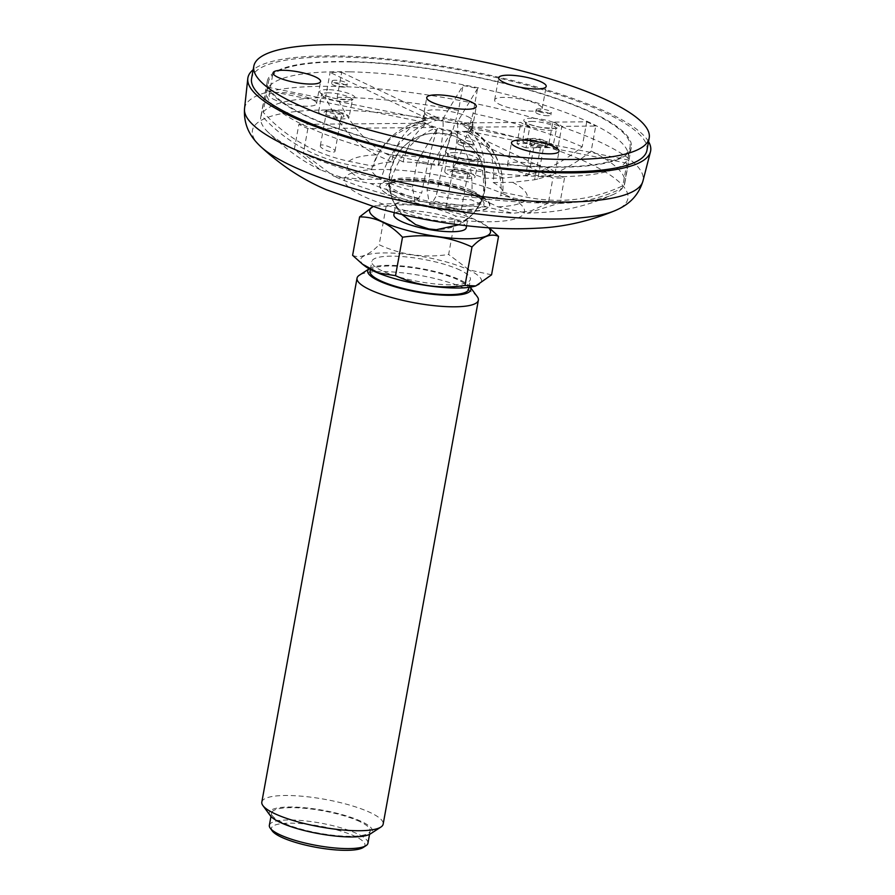 <?xml version="1.0" encoding="UTF-8"?>
<svg xmlns="http://www.w3.org/2000/svg" width="895" height="895" viewBox="0 0 895 895"><rect width="100%" height="100%" fill="white"/><g stroke="black" fill="none" stroke-linecap="round" stroke-linejoin="round"><path stroke-width="0.67" stroke-dasharray="4.47 3.36" d="M391.272 196.005C399.148 200.536 416.153 205.089 442.309 209.654C471.643 212.976 487.462 211.623 489.733 205.581C489.106 201.666 485.28 198.22 478.266 195.233C470.401 190.702 453.418 186.16 427.307 181.595C397.995 178.262 382.165 179.604 379.804 185.623C380.409 189.55 384.235 193.007 391.272 196.005A55.859 12.843 -169.9 0 1 379.816 185.556A55.859 12.843 -169.9 0 1 437.062 182.681A55.859 12.843 -169.9 0 1 489.822 205.078A55.859 12.843 -169.9 0 1 451.572 210.56A55.859 12.843 -169.9 0 1 391.272 196.005M648.528 141.589A204.664 46.383 10.3 0 0 457.569 68.736A204.664 46.383 10.3 0 0 253.184 69.743M646.951 150.293A200.916 45.533 10.3 0 0 547.617 91.178A200.916 45.533 10.3 0 0 342.27 57.056A200.916 45.533 10.3 0 0 251.596 78.447M472.448 190.903A47.39 10.897 -169.9 0 1 482.159 199.73A47.39 10.897 -169.9 0 1 481.991 200.301A47.39 10.897 -169.9 0 1 433.605 202.192A47.39 10.897 -169.9 0 1 388.81 183.766A47.39 10.897 -169.9 0 1 388.855 183.173A47.39 10.897 -169.9 0 1 421.344 178.552A47.39 10.897 -169.9 0 1 472.448 190.903M444.793 135.089L446.236 135.067L444.793 135.089M460.455 211.142A36.751 8.335 10.3 0 0 420.84 201.442A36.751 8.335 10.3 0 0 395.679 204.821A36.751 8.335 10.3 0 0 396.105 206.577A36.751 8.335 10.3 0 0 430.35 219.588A36.751 8.335 10.3 0 0 466.977 219.454A36.751 8.335 10.3 0 0 467.995 217.955A36.751 8.335 10.3 0 0 460.455 211.142M466.205 227.811A36.751 8.335 10.3 0 0 458.665 220.987A36.751 8.335 10.3 0 0 419.05 211.287A36.751 8.335 10.3 0 0 393.889 214.666M488.603 227.755A61.442 13.928 10.3 0 0 486.377 225.764A61.442 13.928 10.3 0 0 477.896 220.819A61.442 13.928 10.3 0 0 375.732 205.66A61.442 13.928 10.3 0 0 372.891 206.767M486.377 225.764L472.582 218.738L455.622 216.042C433.795 205.872 410.637 202.617 386.148 206.297L375.374 205.772L372.835 206.745M386.148 206.297L379.167 244.727C401.005 254.907 424.163 258.152 448.641 254.482L455.622 216.042M352.608 255.332C360.182 258.733 369.031 255.209 379.167 244.727M491.556 274.821L469.137 269.932L448.641 254.482M475.413 286.053A61.442 13.928 10.3 0 0 468.946 270.055A61.442 13.928 10.3 0 0 391.238 253.039A61.442 13.928 10.3 0 0 364.78 265.949M460.119 270.133A50.098 11.355 10.3 0 0 406.106 256.91A50.098 11.355 10.3 0 0 371.805 261.519A50.098 11.355 10.3 0 0 419.073 281.645A50.098 11.355 10.3 0 0 470.39 279.441A50.098 11.355 10.3 0 0 460.119 270.133M468.6 289.286A50.098 11.355 10.3 0 0 458.329 279.978A50.098 11.355 10.3 0 0 404.316 266.755A50.098 11.355 10.3 0 0 370.015 271.364M469.953 286.724L470.289 287.172A52.413 11.881 10.3 0 0 469.953 286.724A52.413 11.881 10.3 0 0 460.119 279.967A52.413 11.881 10.3 0 0 409.496 266.788A52.413 11.881 10.3 0 0 369.657 268.489A52.413 11.881 10.3 0 0 369.199 268.813M477.281 296.715A61.665 13.973 10.3 0 0 465.713 288.761A61.665 13.973 10.3 0 0 406.151 273.266A61.665 13.973 10.3 0 0 359.275 275.268M261.821 802.088A61.665 13.973 -169.7 0 1 304.043 796.416A61.665 13.973 -169.7 0 1 370.508 812.682A61.665 13.973 -169.7 0 1 383.161 824.138M270.234 815.58A52.413 11.881 -169.7 0 1 323.005 810.288A52.413 11.881 -169.7 0 1 370.541 833.804M359.891 821.632A50.098 11.355 10.3 0 0 305.889 808.409A50.098 11.355 10.3 0 0 271.588 813.018A50.098 11.355 10.3 0 0 318.844 833.144A50.098 11.355 10.3 0 0 370.172 830.929A50.098 11.355 10.3 0 0 359.891 821.632M269.35 825.324A50.098 11.355 -169.7 0 1 303.651 820.715A50.098 11.355 -169.7 0 1 357.653 833.939A50.098 11.355 -169.7 0 1 367.934 843.235M272.27 830.94A47.536 10.774 -169.7 0 1 320.119 826.141A47.536 10.774 -169.7 0 1 363.225 847.475M498.403 103.809A24.154 5.471 10.3 0 0 524.638 110.689A24.154 5.471 10.3 0 0 542.169 108.564A24.154 5.471 10.3 0 0 519.391 98.864A24.154 5.471 10.3 0 0 494.644 99.927A24.154 5.471 10.3 0 0 498.403 103.809M511.235 168.64A24.154 5.471 10.3 0 0 537.47 175.521A24.154 5.471 10.3 0 0 555.001 173.395A24.154 5.471 10.3 0 0 532.212 163.695A24.154 5.471 10.3 0 0 507.476 164.758A24.154 5.471 10.3 0 0 511.235 168.64M434.075 117.032A25.183 5.706 10.3 0 0 422.708 119.717A25.183 5.706 10.3 0 0 446.46 129.831A25.183 5.706 10.3 0 0 472.258 128.723A25.183 5.706 10.3 0 0 459.806 121.317A25.183 5.706 10.3 0 0 434.075 117.032M272.796 98.897A24.154 5.471 10.3 0 0 299.031 105.767A24.154 5.471 10.3 0 0 316.561 103.652A24.154 5.471 10.3 0 0 293.784 93.941A24.154 5.471 10.3 0 0 269.037 95.015A24.154 5.471 10.3 0 0 272.796 98.897M349.643 71.824A183.699 41.64 10.3 0 0 266.744 91.38A183.699 41.64 10.3 0 0 440.038 165.183A183.699 41.64 10.3 0 0 628.223 157.061A183.699 41.64 10.3 0 0 537.403 103.003A183.699 41.64 10.3 0 0 349.643 71.824M325.646 110.051A15.416 3.49 10.3 0 0 318.687 111.696A15.416 3.49 10.3 0 0 333.231 117.883A15.416 3.49 10.3 0 0 349.028 117.2A15.416 3.49 10.3 0 0 341.398 112.669A15.416 3.49 10.3 0 0 325.646 110.051M328.387 111.517A10.281 2.327 10.3 0 0 324.124 112.132A10.281 2.327 10.3 0 0 333.443 116.742A10.281 2.327 10.3 0 0 343.792 115.701A10.281 2.327 10.3 0 0 328.387 111.517M330.199 109.783A7.708 1.745 10.3 0 0 326.999 110.242A7.708 1.745 10.3 0 0 326.798 110.421A7.708 1.745 10.3 0 0 326.72 110.611A7.708 1.745 10.3 0 0 333.992 113.71A7.708 1.745 10.3 0 0 341.89 113.363A7.708 1.745 10.3 0 0 341.756 112.927A7.708 1.745 10.3 0 0 330.199 109.783M529.728 138.691A15.416 3.49 10.3 0 0 522.769 140.336A15.416 3.49 10.3 0 0 537.313 146.523A15.416 3.49 10.3 0 0 553.099 145.84A15.416 3.49 10.3 0 0 545.48 141.309A15.416 3.49 10.3 0 0 529.728 138.691M532.458 140.157A10.281 2.327 10.3 0 0 528.195 140.761A10.281 2.327 10.3 0 0 537.515 145.382A10.281 2.327 10.3 0 0 547.863 144.341A10.281 2.327 10.3 0 0 532.458 140.157M534.281 138.423A7.708 1.745 10.3 0 0 531.082 138.882A7.708 1.745 10.3 0 0 530.802 139.251A7.708 1.745 10.3 0 0 541.341 142.764A7.708 1.745 10.3 0 0 545.961 142.003A7.708 1.745 10.3 0 0 545.827 141.567A7.708 1.745 10.3 0 0 534.281 138.423M451.706 169.815A15.416 3.49 10.3 0 0 444.759 171.46A15.416 3.49 10.3 0 0 459.292 177.646A15.416 3.49 10.3 0 0 475.088 176.975A15.416 3.49 10.3 0 0 467.47 172.433A15.416 3.49 10.3 0 0 451.706 169.815M454.447 171.281A10.281 2.327 10.3 0 0 450.185 171.896A10.281 2.327 10.3 0 0 459.504 176.505A10.281 2.327 10.3 0 0 469.853 175.465A10.281 2.327 10.3 0 0 454.447 171.281M456.26 169.558A7.708 1.745 10.3 0 0 453.06 170.016A7.708 1.745 10.3 0 0 452.781 170.374A7.708 1.745 10.3 0 0 456.573 172.634A7.708 1.745 10.3 0 0 467.951 173.127A7.708 1.745 10.3 0 0 467.817 172.69A7.708 1.745 10.3 0 0 456.26 169.558M351.433 61.968A183.699 41.64 10.3 0 0 268.534 81.523A183.699 41.64 10.3 0 0 441.828 155.338A183.699 41.64 10.3 0 0 630.013 147.216A183.699 41.64 10.3 0 0 539.193 93.158A183.699 41.64 10.3 0 0 351.433 61.968M593.318 113.106A184.985 41.931 -169.7 0 1 631.277 147.451A184.985 41.931 -169.7 0 1 441.772 155.618A184.985 41.931 -169.7 0 1 267.269 81.3A184.985 41.931 -169.7 0 1 393.912 64.283A184.985 41.931 -169.7 0 1 593.318 113.106M450.14 208.02L461.339 209.497C461.977 209.139 445.688 206.555 446.09 207.248L450.14 208.02M548.366 203.064L531.093 210.851L513.182 213.334L486.332 206.946L471.262 199.798A66.554 15.081 -169.7 0 1 436.245 196.005L433.124 201.174L429.499 204.541L427.038 189.908A184.985 41.931 -169.7 0 0 548.366 203.064L552.909 178.071L455.51 131.901L455.242 133.366A24.411 5.527 -169.7 0 1 451.427 132.952A66.387 5.527 -78.6 0 0 436.245 196.005M455.242 133.366A66.387 41.651 89.5 0 1 471.262 199.798M467.828 116.663A24.411 5.527 -169.7 0 1 472.84 121.194A24.411 5.527 -169.7 0 1 447.836 122.279A24.411 5.527 -169.7 0 1 424.812 112.468A24.411 5.527 -169.7 0 1 441.526 110.23A24.411 5.527 -169.7 0 1 467.828 116.663M451.427 132.952L451.695 131.487A24.411 5.527 -169.7 0 1 437.129 128.544L436.872 130.021A24.411 5.527 -169.7 0 1 433.426 128.969L433.695 127.493A24.411 5.527 -169.7 0 1 424.711 123.23L424.443 124.707A24.411 5.527 -169.7 0 1 423.402 123.633L423.671 122.167A24.411 5.527 -169.7 0 1 423.29 120.836A24.411 5.527 -169.7 0 1 425.528 119.08L425.259 120.556A24.411 5.527 -169.7 0 1 427.228 120.087L427.497 118.61A24.411 5.527 -169.7 0 1 439.098 118.509L438.83 119.986A24.411 5.527 -169.7 0 1 442.645 120.4L442.913 118.923A24.411 5.527 -169.7 0 1 457.479 121.865L457.211 123.342A24.411 5.527 -169.7 0 1 460.645 124.383L460.914 122.917A24.411 5.527 -169.7 0 1 466.306 125.043A24.411 5.527 -169.7 0 1 469.897 127.18L469.629 128.645A24.411 5.527 -169.7 0 1 470.669 129.719L470.938 128.242A24.411 5.527 -169.7 0 1 471.318 129.574A24.411 5.527 -169.7 0 1 469.081 131.33L468.812 132.807A24.411 5.527 -169.7 0 1 466.843 133.266L467.112 131.8A24.411 5.527 -169.7 0 1 455.51 131.901M469.629 128.645A66.387 49.46 -64.6 0 1 474.518 131.543A66.387 49.46 -64.6 0 1 493.19 182.524L512.667 182.345L534.617 179.761L540.446 147.686L525.991 147.82L529.84 126.642A21.838 4.945 -169.7 0 1 520.856 122.391L460.914 122.917M529.84 126.642L469.897 127.18M525.991 147.82A21.838 4.945 -169.7 0 1 517.008 143.558L520.856 122.391M468.812 132.807A66.387 64.418 31 0 1 500.876 195.434A66.554 15.081 -169.7 0 1 482.864 199.697A66.387 41.651 -90.5 0 0 466.843 133.266M482.864 199.697L497.944 206.846L527.256 213.211L559.968 202.964L564.51 177.971A184.985 41.931 -169.7 0 1 552.909 178.071M470.938 128.242L628.782 160.115A184.985 41.931 -169.7 0 1 626.925 163.192L622.383 188.185C591.729 202.874 559.375 206.935 525.309 200.368L500.876 195.434M493.19 182.524A66.554 15.081 -169.7 0 1 502.733 192.347A66.387 64.418 -149 0 0 502.878 190.344A66.387 64.418 -149 0 0 470.669 129.719M502.733 192.347L527.166 197.28C561.266 203.847 593.62 199.786 624.24 185.108L628.782 160.115M457.211 123.342A66.387 5.527 -78.6 0 1 452.702 168.629A66.554 15.081 -169.7 0 1 484.206 178.262A66.387 49.46 115.4 0 0 460.645 124.383M484.206 178.262L503.684 178.094L525.633 175.498L531.462 143.435L517.008 143.558M442.913 118.923L463.017 85.495A184.985 41.931 -169.7 0 1 477.583 88.426L473.041 113.419C465.937 139.273 460.198 155.954 455.812 163.449L452.702 168.629M438.83 119.986A66.387 41.651 -90.5 0 0 403.13 161.894A66.554 15.081 -169.7 0 1 438.147 165.687A66.387 5.527 101.4 0 0 442.645 120.4M438.147 165.687L441.257 160.518C445.643 153 451.393 136.32 458.486 110.488L463.017 85.495M427.497 118.61L330.098 72.439A184.985 41.931 -169.7 0 1 341.7 72.338L337.158 97.331C350.158 125.367 367.118 144.498 388.05 154.745L403.13 161.894M425.259 120.556A66.387 64.418 -149 0 0 401.34 129.283A66.387 64.418 -149 0 0 373.506 166.257A66.554 15.081 -169.7 0 1 391.529 161.995A66.387 41.651 89.5 0 1 426.054 120.243A66.387 41.651 89.5 0 1 427.228 120.087M391.529 161.995L376.448 154.846C355.494 144.587 338.534 125.445 325.556 97.432L330.098 72.439M423.671 122.167L265.826 90.294A184.985 41.931 -169.7 0 1 267.683 87.218L263.141 112.211C286.467 137.796 315.118 154.164 349.072 161.324L373.506 166.257M424.443 124.707A66.387 49.46 115.4 0 0 381.192 179.168A66.554 15.081 -169.7 0 1 371.66 169.345A66.387 64.418 31 0 1 423.402 123.633M371.66 169.345L347.215 164.411C313.228 157.229 284.588 140.862 261.284 115.287L265.826 90.294M433.695 127.493L307.869 128.6A184.985 41.931 -169.7 0 1 298.885 124.349L294.343 149.342L320.667 169.949L340.402 177.076L361.714 179.347L381.192 179.168M436.872 130.021A66.387 5.527 101.4 0 0 421.679 193.063A66.554 15.081 -169.7 0 1 390.175 183.43A66.387 49.46 -64.6 0 1 433.426 128.969M390.175 183.43L370.698 183.598L333.712 176.136L303.327 153.593A184.985 41.931 -169.7 0 0 412.483 186.977L414.922 201.599L418.569 198.242L421.679 193.063M540.446 147.686A7.708 1.745 -169.7 0 1 529.907 144.173A7.708 1.745 -169.7 0 1 531.462 143.435M451.695 131.487L431.58 164.915A184.985 41.931 -169.7 0 1 417.025 161.984L437.129 128.544M417.025 161.984L412.483 186.977M431.58 164.915L427.038 189.908M467.112 131.8L564.51 177.971M622.383 188.185A184.985 41.931 -169.7 0 1 614.104 194.137A184.985 41.931 -169.7 0 1 559.968 202.964M626.925 163.192L469.081 131.33M591.181 151.054C574.355 164.803 556.578 174.111 537.817 178.989L543.511 147.664L557.965 147.541L561.814 126.363L595.723 126.061L591.181 151.054A184.985 41.931 -169.7 0 1 624.766 183.274A184.985 41.931 -169.7 0 1 624.24 185.108M534.617 179.761L537.817 178.989M548.982 143.278L552.83 122.1L586.74 121.809L582.197 146.802C565.192 160.641 547.404 169.949 528.844 174.726L534.528 143.401L548.982 143.278A21.838 4.945 -169.7 0 1 557.965 147.541M552.83 122.1A21.838 4.945 -169.7 0 1 561.814 126.363M534.528 143.401A7.708 1.745 -169.7 0 1 545.066 146.925A7.708 1.745 -169.7 0 1 543.511 147.664M586.74 121.809A184.985 41.931 -169.7 0 1 591.349 123.935A184.985 41.931 -169.7 0 1 595.723 126.061M528.844 174.726L525.633 175.498M473.041 113.419A184.985 41.931 -169.7 0 1 582.197 146.802M477.583 88.426L457.479 121.865M337.158 97.331A184.985 41.931 -169.7 0 1 458.486 110.488M341.7 72.338L439.098 118.509M320.432 145.505L320.332 145.74C319.325 148.704 334.831 154.186 335.01 151.221C335.849 148.95 321.573 143.043 320.432 145.505M263.141 112.211A184.985 41.931 -169.7 0 1 325.556 97.432M267.683 87.218L425.528 119.08M294.343 149.342A184.985 41.931 -169.7 0 1 266.911 131.039A184.985 41.931 -169.7 0 1 260.758 117.122A184.985 41.931 -169.7 0 1 261.284 115.287M298.885 124.349L424.711 123.23M307.869 128.6L303.327 153.593M335.569 80.248A7.708 1.745 10.3 0 0 332.09 81.065A7.708 1.745 10.3 0 0 339.362 84.164A7.708 1.745 10.3 0 0 347.26 83.817A7.708 1.745 10.3 0 0 343.445 81.557A7.708 1.745 10.3 0 0 335.569 80.248M343.87 87.106A7.708 1.745 -169.7 0 1 335.748 85.886A7.708 1.745 -169.7 0 1 331.642 83.526A7.708 1.745 -169.7 0 1 335.122 82.709A7.708 1.745 -169.7 0 1 342.998 84.018A7.708 1.745 -169.7 0 1 346.812 86.278A7.708 1.745 -169.7 0 1 343.87 87.106M539.64 108.877A7.708 1.745 10.3 0 0 536.172 109.705A7.708 1.745 10.3 0 0 543.433 112.804A7.708 1.745 10.3 0 0 551.331 112.457A7.708 1.745 10.3 0 0 547.527 110.186A7.708 1.745 10.3 0 0 539.64 108.877M547.953 115.746A7.708 1.745 -169.7 0 1 539.819 114.515A7.708 1.745 -169.7 0 1 535.725 112.166A7.708 1.745 -169.7 0 1 539.193 111.349A7.708 1.745 -169.7 0 1 547.08 112.658A7.708 1.745 -169.7 0 1 550.884 114.918A7.708 1.745 -169.7 0 1 547.953 115.746M461.63 140.012A7.708 1.745 10.3 0 0 458.15 140.828A7.708 1.745 10.3 0 0 465.422 143.927A7.708 1.745 10.3 0 0 473.321 143.58A7.708 1.745 10.3 0 0 469.506 141.32A7.708 1.745 10.3 0 0 461.63 140.012M469.931 146.869A7.708 1.745 -169.7 0 1 461.809 145.65A7.708 1.745 -169.7 0 1 457.703 143.29A7.708 1.745 -169.7 0 1 461.182 142.473A7.708 1.745 -169.7 0 1 469.058 143.782A7.708 1.745 -169.7 0 1 472.873 146.042A7.708 1.745 -169.7 0 1 469.931 146.869M505.731 194.987A91.469 20.73 -169.7 0 1 446.639 218.57A91.469 20.73 -169.7 0 1 351.153 173.294A91.469 20.73 -169.7 0 1 505.731 194.987M259.729 145.684A190.792 43.24 -169.7 0 1 354.991 110.7A190.792 43.24 -169.7 0 1 588.731 163.192A190.792 43.24 -169.7 0 1 615.682 210.37M244.525 108.709A202.494 45.891 -169.7 0 1 381.717 89.198A202.494 45.891 -169.7 0 1 601.541 142.786A202.494 45.891 -169.7 0 1 642.923 181.114M395.87 195.96A49.952 11.49 -169.9 0 1 404.697 181.092A49.952 11.49 -169.9 0 1 473.757 194.763A49.952 11.49 -169.9 0 1 464.919 209.643A49.952 11.49 -169.9 0 1 395.87 195.96M472.191 192.369A47.39 10.897 -169.9 0 1 481.913 201.196A47.39 10.897 -169.9 0 1 433.337 203.668A47.39 10.897 -169.9 0 1 388.587 184.638A47.39 10.897 -169.9 0 1 421.086 180.018A47.39 10.897 -169.9 0 1 472.191 192.369M531.932 118.263A17.989 4.072 10.3 0 0 533.398 125.669A17.989 4.072 10.3 0 0 559.207 126.24A17.989 4.072 10.3 0 0 531.932 118.263M453.922 149.387A17.989 4.072 10.3 0 0 455.387 156.804A17.989 4.072 10.3 0 0 481.186 157.363A17.989 4.072 10.3 0 0 453.922 149.387M327.861 89.623A17.989 4.072 10.3 0 0 329.326 97.04A17.989 4.072 10.3 0 0 355.125 97.6A17.989 4.072 10.3 0 0 327.861 89.623M328.778 92.823A15.416 3.49 10.3 0 0 321.82 94.456A15.416 3.49 10.3 0 0 336.363 100.654A15.416 3.49 10.3 0 0 352.16 99.971A15.416 3.49 10.3 0 0 344.53 95.429A15.416 3.49 10.3 0 0 328.778 92.823M532.861 121.451A15.416 3.49 10.3 0 0 525.902 123.096A15.416 3.49 10.3 0 0 540.446 129.294A15.416 3.49 10.3 0 0 556.231 128.611A15.416 3.49 10.3 0 0 548.613 124.069A15.416 3.49 10.3 0 0 532.861 121.451M454.839 152.586A15.416 3.49 10.3 0 0 447.88 154.22A15.416 3.49 10.3 0 0 462.424 160.418A15.416 3.49 10.3 0 0 478.221 159.735A15.416 3.49 10.3 0 0 470.602 155.204A15.416 3.49 10.3 0 0 454.839 152.586M486.332 206.946A91.469 20.73 -169.7 0 1 433.124 201.174M525.309 200.368A91.469 20.73 -169.7 0 1 497.944 206.846M512.667 182.345A91.469 20.73 -169.7 0 1 527.166 197.28M455.812 163.449A91.469 20.73 -169.7 0 1 503.684 178.094M388.05 154.745A91.469 20.73 -169.7 0 1 441.257 160.518M349.072 161.324A91.469 20.73 -169.7 0 1 376.448 154.846M361.714 179.347A91.469 20.73 -169.7 0 1 347.215 164.411M418.569 198.242A91.469 20.73 -169.7 0 1 370.698 183.598M482.159 199.73L481.913 201.196C480.145 200.883 486.969 202.527 473.086 194.629C460.388 188.912 444.166 184.806 424.431 182.3C412.886 181.003 403.578 180.846 396.496 181.808L390.735 183.195L388.587 184.638L388.855 183.173M416.813 224.992C371.973 203.982 386.148 136.722 432.688 133.366L445.665 133.847L452.769 135.671C460.623 138.367 467.436 142.898 473.186 149.286C494.185 171.314 486.589 211.5 458.99 224.332C451.527 228.046 443.775 229.791 435.742 229.556C432.14 230.015 425.83 228.493 416.813 224.992M481.991 200.301L473.544 213.603L458.777 224.79M401.933 214.476L392.636 200.29L388.81 183.766M466.977 219.454A48.296 48.296 0 0 0 457.994 137.707A48.296 48.296 0 0 0 396.105 206.577M466.586 225.73L467.995 217.955M394.27 212.618L395.679 204.821M468.958 287.362L470.39 279.441M370.373 269.451L371.805 261.519M369.545 834.364L370.172 830.929M270.961 816.453L271.588 813.018M542.169 108.564L546.196 86.412M494.644 99.927L498.672 77.775M318.687 111.696L321.685 93.505C321.428 93.08 322.099 95.731 337.046 98.752C349.453 99.848 354.644 99.971 352.619 99.121L349.028 117.2M522.769 140.336L525.757 122.134C525.499 121.72 526.182 124.371 541.128 127.392C553.524 128.488 558.715 128.611 556.701 127.761L553.099 145.84M444.759 171.46L447.746 153.269C447.489 152.855 448.171 155.495 463.118 158.527C475.513 159.612 480.704 159.735 478.691 158.885L475.088 176.975M326.999 110.242L324.124 112.132M341.756 112.927L343.792 115.701M531.082 138.882L528.195 140.761M545.827 141.567L547.863 144.341M453.06 170.016L450.185 171.896M467.817 172.69L469.853 175.465M316.561 103.652L320.589 81.49M269.037 95.015L273.065 72.853M472.258 128.723L476.285 106.561M422.708 119.717L426.736 97.555M555.001 173.395L559.028 151.244M507.476 164.758L511.504 142.607M628.223 157.061L630.013 147.216M266.744 91.38L268.534 81.523M461.339 209.497L467.951 173.127M446.079 207.248L452.781 170.374M459.437 209.329L513.182 213.334M449.379 207.908L429.499 204.552M424.812 112.468L423.29 120.836M472.84 121.194L471.318 129.574M502.878 190.344A66.801 66.801 0 0 0 474.518 131.543M426.054 120.243A66.801 66.801 0 0 0 401.34 129.283M414.922 201.599C385.476 195.356 358.414 186.865 333.712 176.136M614.104 194.137C589.178 205.324 564.007 211.5 538.6 212.663L527.256 213.211M545.066 146.925L545.961 142.003M529.907 144.173L530.802 139.251M335.01 151.221L341.89 113.363M320.332 145.74L326.72 110.611M320.667 169.949C303.181 161.85 285.27 148.883 266.911 131.039M267.269 81.3L260.758 117.122M631.277 147.451L624.766 183.274M346.812 86.278L347.26 83.817M331.642 83.526L332.09 81.065M550.884 114.918L551.331 112.457M535.725 112.166L536.172 109.705M472.873 146.042L473.321 143.58M457.703 143.29L458.15 140.828"/><path stroke-width="1.34" d="M253.184 69.743A204.664 46.383 10.3 0 0 247.792 78.525A204.664 46.383 10.3 0 0 289.902 115.779A204.664 46.383 10.3 0 0 508.953 169.636A204.664 46.383 10.3 0 0 650.475 151.702A204.664 46.383 10.3 0 0 648.528 141.589M253.833 66.14L251.596 78.447A200.916 45.533 10.3 0 0 292.822 115.757A200.916 45.533 10.3 0 0 509.389 168.775A200.916 45.533 10.3 0 0 646.951 150.293L649.188 137.987A200.916 45.533 10.3 0 0 549.854 78.861A200.916 45.533 10.3 0 0 344.508 44.75A200.916 45.533 10.3 0 0 253.833 66.14A200.916 45.533 10.3 0 0 443.372 146.869A200.916 45.533 10.3 0 0 649.188 137.987M394.27 212.618L393.889 214.666A36.751 8.335 10.3 0 0 428.56 229.433A36.751 8.335 10.3 0 0 466.205 227.811L466.586 225.73M372.891 206.767A61.442 13.928 10.3 0 0 407.135 230.384A61.442 13.928 10.3 0 0 469.864 238.741A61.442 13.928 10.3 0 0 488.603 227.755M372.835 206.745L359.6 216.892C375.195 216.758 389.504 223.537 402.515 237.231C426.87 233.539 450.028 236.795 471.989 246.986C482.069 236.526 490.93 233.002 498.537 236.392L490.18 228.728M359.6 216.892L352.608 255.332L362.475 264.182L378.619 272.997L395.523 275.671L402.515 237.231M471.989 246.986L464.997 285.427C440.642 289.119 417.484 285.863 395.523 275.671M498.537 236.392L491.556 274.821L475.782 285.941L464.997 285.427M362.475 264.182L364.78 265.949A61.442 13.928 10.3 0 0 418.614 284.174A61.442 13.928 10.3 0 0 475.413 286.053L475.782 285.941M370.373 269.451L370.015 271.364A50.098 11.355 10.3 0 0 417.283 291.501A50.098 11.355 10.3 0 0 468.6 289.286L468.958 287.362M369.199 268.813A52.413 11.881 10.3 0 0 417.193 292.016A52.413 11.881 10.3 0 0 470.267 287.183L477.281 296.715A61.665 13.973 10.3 0 1 478.366 300.217A61.665 13.973 10.3 0 1 415.202 302.935A61.665 13.973 10.3 0 1 357.038 278.166A61.665 13.973 10.3 0 1 359.275 275.268L369.176 268.802M478.366 300.217L383.161 824.138A61.665 13.973 -169.7 0 1 380.912 827.036A61.665 13.973 -169.7 0 1 334.036 829.027A61.665 13.973 -169.7 0 1 274.474 813.533A61.665 13.973 -169.7 0 1 262.906 805.589A61.665 13.973 -169.7 0 1 261.821 802.088L357.038 278.166M380.912 827.036L370.541 833.804A52.413 11.881 -169.7 0 1 330.691 835.505A52.413 11.881 -169.7 0 1 280.068 822.337A52.413 11.881 -169.7 0 1 270.234 815.58L262.906 805.589M369.545 834.364L367.934 843.235A50.098 11.355 -169.7 0 1 366.111 845.596A50.098 11.355 -169.7 0 1 328.029 847.218A50.098 11.355 -169.7 0 1 279.632 834.621A50.098 11.355 -169.7 0 1 270.234 828.166A50.098 11.355 -169.7 0 1 269.35 825.324L270.961 816.453M366.111 845.596L363.225 847.475A47.536 10.774 -169.7 0 1 327.1 849.019A47.536 10.774 -169.7 0 1 281.187 837.071A47.536 10.774 -169.7 0 1 272.27 830.94L270.234 828.166M502.431 81.658A24.154 5.471 10.3 0 0 528.665 88.527A24.154 5.471 10.3 0 0 546.196 86.412A24.154 5.471 10.3 0 0 523.418 76.701A24.154 5.471 10.3 0 0 498.672 77.775A24.154 5.471 10.3 0 0 502.431 81.658M438.102 94.881A25.183 5.706 10.3 0 0 426.736 97.555A25.183 5.706 10.3 0 0 450.487 107.68A25.183 5.706 10.3 0 0 476.285 106.561A25.183 5.706 10.3 0 0 463.834 99.155A25.183 5.706 10.3 0 0 438.102 94.881M515.263 146.489A24.154 5.471 10.3 0 0 541.497 153.358A24.154 5.471 10.3 0 0 559.028 151.244A24.154 5.471 10.3 0 0 536.239 141.533A24.154 5.471 10.3 0 0 511.504 142.607A24.154 5.471 10.3 0 0 515.263 146.489M276.823 76.735A24.154 5.471 10.3 0 0 303.058 83.604A24.154 5.471 10.3 0 0 320.589 81.49A24.154 5.471 10.3 0 0 297.811 71.79A24.154 5.471 10.3 0 0 273.065 72.853A24.154 5.471 10.3 0 0 276.823 76.735M259.729 145.684C280.079 164.837 302.331 179.537 326.474 189.785L380.699 209.016C411.913 217.686 443.741 223.582 476.151 226.737C497.307 228.807 517.746 229.288 537.492 228.18C563.772 227.095 589.839 221.154 615.682 210.37A190.792 43.24 -169.7 0 1 432.43 207.047A190.792 43.24 -169.7 0 1 259.729 145.684C253.285 139.329 243.295 128.119 244.525 108.709L247.792 78.525M615.682 210.37C623.949 206.689 637.24 199.708 642.923 181.114A202.494 45.891 -169.7 0 1 502.9 198.858A202.494 45.891 -169.7 0 1 286.176 145.561A202.494 45.891 -169.7 0 1 244.525 108.709M642.923 181.114L650.475 151.702M458.777 224.79L436.368 229.713L428.794 228.952L415.537 224.567L401.933 214.476"/></g></svg>
